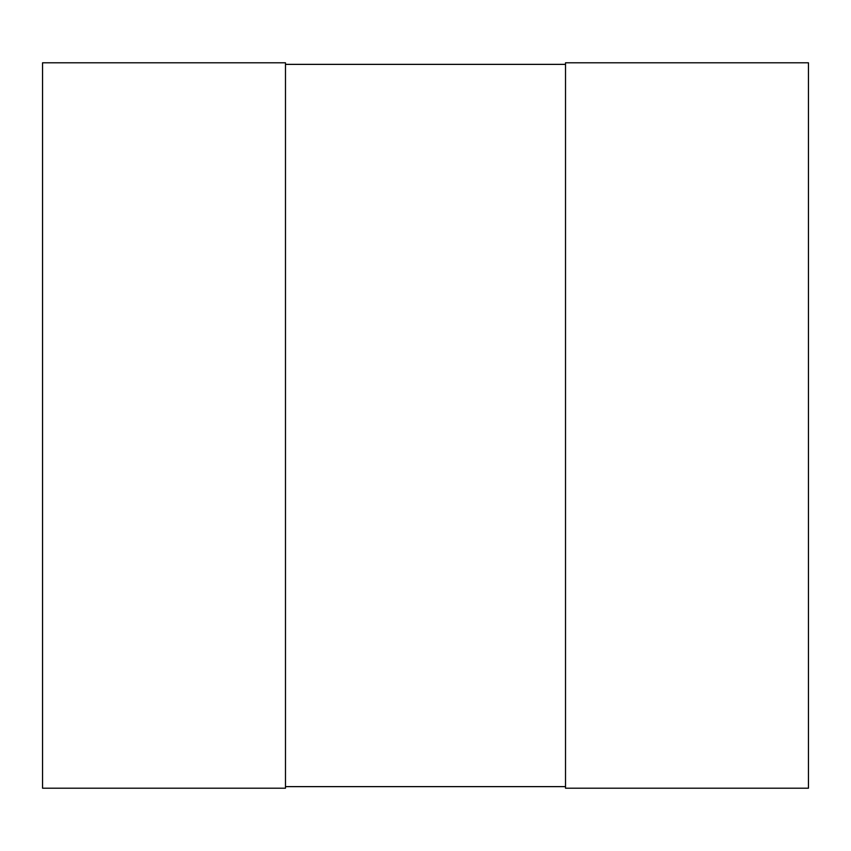 <?xml version="1.0" encoding="UTF-8"?>
<svg xmlns="http://www.w3.org/2000/svg" width="851" height="851" viewBox="0 0 851 851"><rect width="100%" height="100%" fill="white"/><g stroke="black" fill="none" stroke-linecap="round" stroke-linejoin="round"><path stroke-width="1.28" d="M565.521 62.793L565.521 788.207L808.45 788.207L808.45 62.793L565.521 62.793M42.55 62.793L42.55 788.207L285.479 788.207L285.479 62.793L42.55 62.793M285.479 786.632L285.479 64.368L565.521 64.368L565.521 786.632L285.479 786.632"/></g></svg>
